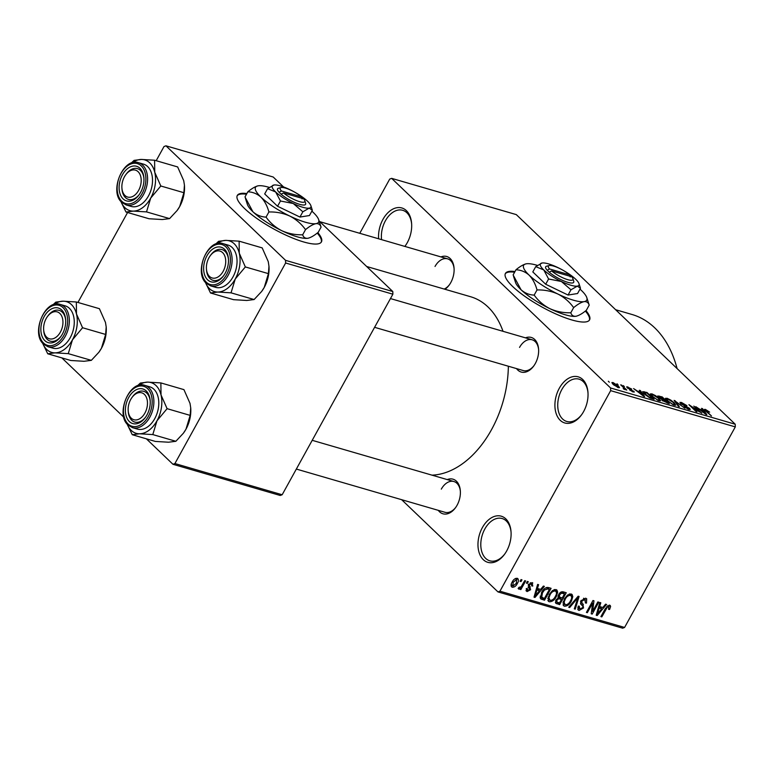 <?xml version="1.0" encoding="UTF-8"?>
<svg xmlns="http://www.w3.org/2000/svg" width="774" height="774" viewBox="0 0 774 774"><rect width="100%" height="100%" fill="white"/><g stroke="black" fill="none" stroke-linecap="round" stroke-linejoin="round"><path stroke-width="1.16" d="M583.635 411.536A24.023 15.78 106.2 0 1 581.38 415.048A24.023 15.78 106.2 0 1 559.147 419.14A24.023 15.78 106.2 0 1 559.312 388.248A24.023 15.78 106.2 0 1 576.775 376.522A24.023 15.78 106.2 0 1 587.969 392.418A24.023 15.78 106.2 0 1 583.635 411.536M587.998 392.95A22.02 14.464 -73.8 0 0 579.068 379.163A22.02 14.464 -73.8 0 0 561.769 389.641A22.02 14.464 -73.8 0 0 566.771 421.462A22.02 14.464 -73.8 0 0 581.7 414.612M378.641 238.789A24.023 15.78 106.2 0 1 382.956 219.39A24.023 15.78 106.2 0 1 400.41 207.655A24.023 15.78 106.2 0 1 411.613 223.551A24.023 15.78 106.2 0 1 407.279 242.678A24.023 15.78 106.2 0 1 405.025 246.19A24.023 15.78 106.2 0 1 404.86 246.413A22.02 14.464 -73.8 0 0 405.344 245.755M411.642 224.092A22.02 14.464 -73.8 0 0 402.712 210.305A22.02 14.464 -73.8 0 0 385.413 220.774A22.02 14.464 -73.8 0 0 381.572 239.64M506.699 550.904A24.023 15.78 106.2 0 1 504.454 554.416A24.023 15.78 106.2 0 1 482.212 558.509A24.023 15.78 106.2 0 1 482.376 527.616A24.023 15.78 106.2 0 1 499.84 515.881A24.023 15.78 106.2 0 1 511.034 531.777A24.023 15.78 106.2 0 1 506.699 550.904M511.072 532.319A22.02 14.464 -73.8 0 0 502.142 518.532A22.02 14.464 -73.8 0 0 484.834 529A22.02 14.464 -73.8 0 0 489.836 560.821A22.02 14.464 -73.8 0 0 504.764 553.981M514.991 271.539A48.046 11.736 28.9 0 0 505.432 273.435A48.046 11.736 28.9 0 0 525.411 296.752A48.046 11.736 28.9 0 0 571.822 319.952A48.046 11.736 28.9 0 0 589.565 319.885A48.046 11.736 28.9 0 0 585.937 310.616M514.613 272.225A48.046 11.736 28.9 0 0 505.267 273.793M440.948 256.91A18.015 11.833 106.2 0 1 454.057 268.201A18.015 11.833 106.2 0 1 450.807 282.539A18.015 11.833 106.2 0 1 449.123 285.171A18.015 11.833 106.2 0 1 444.992 289.283M444.218 289.06A16.012 10.526 -73.8 0 0 449.433 284.735M525.478 337.851A18.015 11.833 106.2 0 1 538.588 349.132A18.015 11.833 106.2 0 1 535.337 363.47A18.015 11.833 106.2 0 1 533.654 366.112A18.015 11.833 106.2 0 1 516.539 368.608M374.587 327.315L523.195 370.543A16.012 10.526 -73.8 0 0 533.963 365.667M447.237 479.59A18.015 11.833 106.2 0 1 460.337 490.88A18.015 11.833 106.2 0 1 457.086 505.219A18.015 11.833 106.2 0 1 455.402 507.85A18.015 11.833 106.2 0 1 438.287 510.347M296.345 469.063L444.944 512.282A16.012 10.526 -73.8 0 0 455.722 507.415M615.64 309.726L632 314.486A120.125 78.909 106.2 0 1 677.095 368.579M366.663 266.498L470.544 296.713A92.096 60.498 106.2 0 1 503.023 331.311M508.354 366.228A92.096 60.498 106.2 0 1 491.451 429.783A92.096 60.498 106.2 0 1 431.95 475.149M246.858 193.558A48.046 11.736 28.9 0 0 237.308 195.454A48.046 11.736 28.9 0 0 257.287 218.761A48.046 11.736 28.9 0 0 303.698 241.962A48.046 11.736 28.9 0 0 321.433 241.894A48.046 11.736 28.9 0 0 317.804 232.626M246.49 194.235A48.046 11.736 28.9 0 0 237.144 195.803M618.02 384.736L617.004 383.769L618.02 384.736M623.37 387.406L620.7 384.842L621.619 385.113L626.776 390.048L623.699 389.032L623.225 388.403L624.25 388.364L623.37 387.406M624.744 389.516L625.034 388.993L624.85 389.554M623.767 389.07L624.25 388.364M624.347 386.574L623.331 385.607L624.347 386.574M633.364 392.021L633.829 391.18L633.229 391.983L629.61 389.951L633.016 391.015L627.279 387.803L626.669 386.816L631.748 389.099L628.517 387.542L628.072 387.948L634.351 392.031M628.517 387.542L627.869 388.316M632.252 391.634L633.016 391.015M640.688 392.07L639.363 390.27L640.33 390.551L644.616 396.53L643.649 396.249L633.606 388.596L637.495 391.141L640.688 392.07L640.417 392.544M650.276 394.101L651.834 393.831L655.588 395.669L658.935 398.262L660.628 400.777L659.1 400.806L651.901 396.278L650.315 393.86M665.427 398.513L666.985 398.242L670.748 400.081L674.086 402.673L675.789 405.179L674.26 405.208L667.062 400.69L665.466 398.262M704.95 410.307L705.433 409.427L709.642 412.126L705.772 410.433L711.461 415.967L705.724 411.091C704.195 409.785 704.108 409.233 705.433 409.427L704.446 409.407M706.227 410.21L705.511 410.888M610.58 387.977L735.223 424.229L735.3 426.9L610.657 390.647L610.58 387.977L391.654 178.359L389.709 179.094L359.775 233.303M735.223 424.229L516.297 214.611L391.654 178.359M702.869 410.152L701.554 408.362L702.521 408.643L706.807 414.612L705.84 414.332L695.797 406.689L699.686 409.223L702.869 410.152L702.608 410.636M699.503 411.545L693.823 406.108L701.844 413.171L691.279 406.311L696.968 411.758L696.039 411.487L688.947 404.696L699.338 411.845M680.636 403.583L679.93 402.393L681.449 402.451L686.906 405.634L682.204 403.225L681.546 403.844L689.576 408.372L690.273 409.504L688.899 409.465L684.003 406.631L688.038 408.662L688.628 408.082L680.636 403.583M682.204 403.225L681.352 404.192M687.815 409.078L688.628 408.082M678.343 406.34L674.144 400.39L684.874 408.237L675.479 401.329L679.311 406.621L678.343 406.34M658.616 397.256L657.794 395.959L662.205 396.917L669.297 403.709L662.109 400.429L661.615 399.297L658.616 397.256M644.442 394.14L642.681 391.625L647.045 392.505L654.146 399.297L649.966 398L644.442 394.14M613.182 384.407L611.886 382.559L613.027 382.549L618.271 385.858L619.51 387.658L618.378 387.668L613.182 384.407M609.322 382.211L608.316 381.234L609.322 382.211M610.657 390.647L499.946 591.201L624.589 627.453L622.635 628.188L497.992 591.926L401.667 499.704M521.037 579.581L521.966 579.852L521.028 581.555L520.099 581.284L521.037 579.581M527.365 581.419L528.284 581.69L527.346 583.393L526.426 583.122L527.365 581.419M543.396 586.082L544.364 586.363L534.989 597.451L534.021 597.16L537.64 584.409L538.607 584.689L537.446 588.482L540.639 589.411L543.396 586.082M557.657 592.216L556.312 596.561C554.658 599.995 552.317 601.737 549.298 601.785L548.398 601.282L549.124 594.645L552.394 590.63L556.042 589.585L556.951 590.088L557.657 592.216L554.823 589.498M572.808 596.628L571.473 600.972C569.809 604.407 567.468 606.148 564.449 606.197L563.549 605.684L564.275 599.047L567.545 595.042L571.193 593.987L572.102 594.49L572.808 596.628L569.974 593.91M582.87 603.981L583.519 607.958L579.087 610.454L578.149 609.931L578.275 606.09L579.281 606.206L579.832 609.051L582.619 607.648L582.996 606.352L580.723 604.049L580.887 600.817L585.666 598.196L586.682 598.757L586.499 603.11L585.492 602.994L584.815 599.569L581.816 601.059L582.038 603.256L583.325 604.378M583.722 598.244L585.512 599.956L583.509 598.321M577.752 607.348L579.832 609.051M582.996 606.352L580.51 603.73M605.587 604.175L606.555 604.455L597.18 615.533L596.212 615.253L599.831 602.501L600.798 602.782L599.637 606.564L602.82 607.493L605.587 604.175M735.3 426.9L624.589 627.453M609.651 605.181L610.628 606.439L609.593 609.467L608.587 609.351L608.838 606.555L607.348 607.164L601.824 616.888L600.905 616.617L605.365 608.548L609.651 605.181L610.27 605.51M607.832 605.481L609.138 606.729L607.764 605.52M597.857 601.93L598.776 602.191L592.207 614.092L591.23 613.801L592.603 603.13L587.331 612.669L586.411 612.408L592.981 600.508L593.968 600.798L592.603 611.45L597.857 601.93M578.178 596.203L579.078 596.464L575.246 609.157L574.289 608.877L577.917 597.741L569.683 607.542L568.716 607.261L578.178 596.203M563.375 591.897L566.229 592.729L559.67 604.629L555.8 603.275L555.916 600.063L558.286 597.857L558.635 594.577C559.892 592.342 561.469 591.452 563.375 591.897M548.379 587.534L551.078 588.317L544.509 600.218L540.591 598.824L541.568 592.536C543.193 589.082 545.467 587.408 548.379 587.534M532.048 582.609L532.764 586.044L531.757 585.928L531.303 583.828L529.319 584.805L530.587 589.72L527.142 591.578L526.368 588.482L527.375 588.598L527.791 590.33L529.561 589.624L528.274 584.757L532.048 582.609L532.802 583.006M530.354 582.716L531.777 584.08L530.219 582.783M528.245 584.815L530.219 586.808M525.991 590.475L526.388 591.162M526.175 588.966L527.791 590.33M530.587 589.72L528.478 587.659M524.733 580.655L525.652 580.926L520.873 589.575L519.954 589.304L520.718 587.93L518.774 589.14L518.145 588.424L519.093 587.263L521.105 586.856L524.733 580.655M517.235 578.294C518.803 579.397 518.832 581.139 517.332 583.528C516.142 586.015 514.468 587.253 512.291 587.263C510.743 586.189 510.695 584.476 512.146 582.125C513.336 579.591 515.039 578.313 517.235 578.294L517.922 578.681M511.208 586.218L511.614 586.886M285.625 263.005L285.548 260.335L392.795 291.527L392.873 294.197L285.625 263.005L174.914 463.549L282.162 494.75L280.207 495.476L172.96 464.284L146.373 438.819M123.84 417.244L61.843 357.888M283.574 186.95L273.203 177.014L165.946 145.812L164.001 146.547L156.184 160.702M127.584 212.502L77.932 302.45M392.795 291.527L319.091 220.958M285.548 260.335L165.946 145.812M392.873 294.197L282.162 494.75M172.96 464.284L174.914 463.549M321.229 242.223A48.046 11.736 28.9 0 0 317.234 233.071M497.992 591.926L499.946 591.201M454.086 268.733A16.012 10.526 -73.8 0 0 447.604 258.845A16.012 10.526 -73.8 0 0 435.027 266.459M538.617 349.674A16.012 10.526 -73.8 0 0 532.135 339.786A16.012 10.526 -73.8 0 0 519.557 347.4M460.375 491.422A16.012 10.526 -73.8 0 0 453.893 481.525A16.012 10.526 -73.8 0 0 441.306 489.139M589.353 320.204A48.046 11.736 28.9 0 0 585.357 311.061M609.235 605.104L610.628 606.439M608.877 608.77L609.593 609.467M606.681 606.526L607.348 607.164M601.127 616.22L601.824 616.888M596.348 614.75L597.18 615.533M598.883 605.849L599.637 606.564M598.979 612.011L601.746 608.799L599.182 608.045L597.305 614.14L598.979 612.011M598.834 606.003L601.746 608.799M596.696 613.55L597.305 614.14M598.457 607.358L599.182 608.045M591.297 613.221L592.207 614.092M591.897 602.462L592.603 603.13M586.634 612.002L587.331 612.669M591.646 610.531L592.603 611.45M585.754 602.385L586.499 603.11M581.129 600.401L581.816 601.059M582.803 607.271L583.519 607.958M577.656 609.08L579.087 610.454M574.443 608.393L575.246 609.157M577.336 597.189L577.917 597.741M569.016 606.903L569.683 607.542M570.767 600.295L571.473 600.972M562.998 604.804L564.449 606.197M565.214 604.804C567.536 604.736 569.325 603.362 570.554 600.682C572.034 598.273 571.996 596.512 570.428 595.38C568.164 595.438 566.413 596.764 565.175 599.357L564.082 602.153L565.214 604.804L562.872 602.82M563.23 601.34L564.082 602.153M564.478 598.689L565.175 599.357M569.122 594.132L571.096 595.757L569.325 594.064M557.164 602.23L559.67 604.629M555.374 602.424L556.796 603.788M559.515 602.965L561.469 599.415L558.712 598.737L556.941 600.131L556.787 601.998L559.515 602.965M558.015 596.106L561.469 599.415M556.274 599.492L556.941 600.131M557.948 598.002L558.712 598.737M562.243 598.021L564.546 593.851L561.547 593.155L559.563 594.829L559.447 597.025L562.243 598.021M562.33 591.733L564.546 593.851M558.876 594.171L559.563 594.829M560.637 592.274L561.547 593.155M561.208 591.955L562.592 593.281M555.606 595.893L556.312 596.561M547.847 600.401L549.298 601.785M550.062 600.392C552.384 600.334 554.165 598.96 555.403 596.28C556.883 593.871 556.835 592.1 555.277 590.978C553.013 591.036 551.252 592.362 550.024 594.945L548.93 597.751L550.062 600.392L547.721 598.408M548.079 596.938L548.93 597.751M549.327 594.277L550.024 594.945M553.971 589.72L555.945 591.355L554.174 589.653M541.994 597.799L544.509 600.218M544.354 598.563L549.395 589.44L547.731 588.956L544.451 590.02L542.477 592.816L541.626 597.557L540.136 596.125L544.354 598.563M547.237 587.379L549.395 589.44M541.781 592.149L542.477 592.816M543.783 589.372L544.451 590.02M546.26 587.553L547.731 588.956M534.166 596.657L534.989 597.451M536.692 587.756L537.446 588.482M536.788 593.919L539.555 590.707L536.992 589.962L535.115 596.048L536.788 593.919M536.643 587.921L539.555 590.707M534.505 595.458L535.115 596.048M536.266 589.266L536.992 589.962M531.99 585.299L532.764 586.044M528.652 584.157L529.319 584.805M526.649 582.716L527.346 583.393M520.176 588.908L520.873 589.575M520.322 580.877L521.028 581.555M516.626 582.851L517.332 583.528M512.998 586.034L516.413 583.267L516.529 579.523L513.114 582.309L512.998 586.034L511.188 584.457M512.427 581.642L513.114 582.309M515.455 578.497L516.935 579.755L515.571 578.449M702.192 409.233L702.521 408.643M704.592 412.581L703.392 410.859L700.828 410.114L704.592 412.581M680.762 403.699L681.449 402.451M688.966 409.485L689.576 408.372M674.735 401.222L675.044 400.651M675.189 401.861L675.479 401.329M666.153 399.742L666.985 398.242M673.419 404.415L674.58 404.396L673.157 402.393L667.817 399.036L666.685 399.065L668.001 400.971L673.196 404.831M667.546 402.644L665.427 400.613L662.796 399.897L662.912 400.584L667.546 402.644L667.285 403.119M662.718 400.951L662.796 399.897M664.595 399.819L662.109 397.439L659.284 396.675L659.535 397.526L664.595 399.819L664.334 400.293M662.138 400.448L662.776 399.287M659.332 397.884L659.284 396.675M651.002 395.34L651.834 393.831M658.268 400.003L659.429 399.994L657.997 397.981L652.666 394.634L651.534 394.653L652.85 396.569L658.045 400.419M643.997 392.35L644.345 391.721M652.395 398.233L646.958 393.028L644.007 392.863L649.299 397.246L652.395 398.233L652.124 398.716M643.716 393.405L643.9 392.428L643.494 393.163M640.001 391.141L640.33 390.551M642.41 394.498L641.201 392.766L638.637 392.021L642.41 394.498M627.308 387.832L627.84 386.855M612.428 383.633L613.027 382.549M617.459 387.329L618.3 386.942L617.981 387.532M613.85 385.017L617.662 386.971L617.352 385.587L613.743 383.246L612.727 383.952M613.743 383.246L614.053 384.63M216.614 243.791A26.422 17.357 -73.8 0 1 225.892 240.385A26.422 17.357 106.2 0 1 234.241 243.781A26.422 17.357 106.2 0 1 239.272 253.195L239.118 241.169L225.892 240.385L218.587 241.314L215.588 244.168M224.499 249.228A18.015 11.833 106.2 0 1 228.436 258.922A18.015 11.833 106.2 0 1 223.493 275.892A18.015 11.833 106.2 0 1 207.616 279.82A18.015 11.833 106.2 0 1 206.939 255.797A18.015 11.833 106.2 0 1 224.499 249.228M206.474 269.391A16.012 10.526 -73.8 0 0 210.006 278.543A16.012 10.526 -73.8 0 0 213.034 280.323A16.012 10.526 -73.8 0 0 223.812 275.457A16.012 10.526 106.2 0 1 223.483 275.873A16.012 10.526 106.2 0 1 213.034 280.323A16.012 10.526 106.2 0 1 206.513 269.933L206.435 268.888A14.009 9.211 -73.8 0 0 221.287 274.083A14.009 9.211 -73.8 0 0 224.199 254.714A14.009 9.211 -73.8 0 0 210.838 254.975A14.009 9.211 -73.8 0 0 210.276 255.681A14.009 9.211 -73.8 0 0 206.435 268.888M210.276 255.681L210.896 254.839A16.012 10.526 106.2 0 1 211.534 254.027A16.012 10.526 106.2 0 1 221.983 249.567A16.012 10.526 106.2 0 1 228.465 259.464A16.012 10.526 -73.8 0 0 225.011 251.357A16.012 10.526 -73.8 0 0 221.983 249.567A16.012 10.526 -73.8 0 0 210.586 255.285M232.181 247.516A22.02 14.464 -73.8 0 0 228.011 245.068L223.076 243.636A22.02 14.464 106.2 0 1 227.246 246.084A22.02 14.464 106.2 0 1 229.617 272.235A22.02 14.464 106.2 0 1 210.78 285.925L215.704 287.357A22.02 14.464 -73.8 0 0 234.551 273.677A22.02 14.464 -73.8 0 0 232.181 247.516M268.975 266.217A26.422 17.357 106.2 0 1 268.984 266.42L268.259 261.622L262.183 247.883L239.118 241.169M245.339 266.933L239.272 253.195A26.422 17.357 106.2 0 1 235.238 279.017L245.339 266.933L268.414 273.638L264.224 287.454L261.602 291.508L254.114 299.538L231.039 292.833L235.238 279.017A26.422 17.357 106.2 0 1 217.823 292.04L231.039 292.833M268.965 266.13L268.414 273.638M254.114 299.538L246.809 300.476L233.584 299.683L210.518 292.978L217.823 292.04A26.422 17.357 106.2 0 1 205.41 282.326M205.323 282.22L210.518 292.978M268.984 266.42A26.422 17.357 106.2 0 1 264.224 287.454A26.422 17.357 106.2 0 1 261.747 291.314A26.422 17.357 106.2 0 1 261.68 291.411M140.046 187.192A14.009 9.211 -73.8 0 0 137.84 171.46A14.009 9.211 -73.8 0 0 125.746 174.75A14.009 9.211 -73.8 0 0 123.018 179.994A14.009 9.211 -73.8 0 0 121.905 187.956A14.009 9.211 -73.8 0 0 129.616 197.283A14.009 9.211 -73.8 0 0 140.046 187.192M125.746 174.75L126.365 173.908A16.012 10.526 106.2 0 1 137.453 168.635A16.012 10.526 106.2 0 1 143.935 178.523A16.012 10.526 -73.8 0 0 140.481 170.415A16.012 10.526 -73.8 0 0 137.453 168.635A16.012 10.526 -73.8 0 0 126.056 174.344M121.953 188.45A16.012 10.526 -73.8 0 0 125.475 197.612A16.012 10.526 -73.8 0 0 128.503 199.392A16.012 10.526 -73.8 0 0 139.281 194.526A16.012 10.526 106.2 0 1 128.503 199.392A16.012 10.526 106.2 0 1 121.982 189.001L121.905 187.956M129.297 402.673A14.009 9.211 -73.8 0 0 128.184 410.636A14.009 9.211 -73.8 0 0 135.905 419.963A14.009 9.211 -73.8 0 0 146.325 409.872A14.009 9.211 -73.8 0 0 144.128 394.14A14.009 9.211 -73.8 0 0 132.025 397.43A14.009 9.211 -73.8 0 0 129.297 402.673M128.232 411.139A16.012 10.526 -73.8 0 0 131.754 420.292A16.012 10.526 -73.8 0 0 134.792 422.072A16.012 10.526 -73.8 0 0 145.56 417.205A16.012 10.526 106.2 0 1 134.792 422.072A16.012 10.526 106.2 0 1 128.261 411.681L128.184 410.636M132.025 397.43L132.654 396.588A16.012 10.526 106.2 0 1 143.732 391.315A16.012 10.526 106.2 0 1 150.214 401.203A16.012 10.526 -73.8 0 0 146.77 393.095A16.012 10.526 -73.8 0 0 143.732 391.315A16.012 10.526 -73.8 0 0 132.335 397.033M48.056 315.782A14.009 9.211 -73.8 0 0 47.495 316.489A14.009 9.211 -73.8 0 0 43.654 329.695A14.009 9.211 -73.8 0 0 58.505 334.89A14.009 9.211 -73.8 0 0 61.417 315.521A14.009 9.211 -73.8 0 0 48.056 315.782M43.702 330.198A16.012 10.526 -73.8 0 0 47.224 339.351A16.012 10.526 -73.8 0 0 50.262 341.141A16.012 10.526 -73.8 0 0 61.03 336.264A16.012 10.526 106.2 0 1 60.701 336.68A16.012 10.526 106.2 0 1 50.262 341.141A16.012 10.526 106.2 0 1 43.731 330.74L43.654 329.695M47.495 316.489L48.123 315.647A16.012 10.526 106.2 0 1 48.762 314.834A16.012 10.526 106.2 0 1 59.201 310.374A16.012 10.526 106.2 0 1 65.684 320.272A16.012 10.526 -73.8 0 0 62.239 312.164A16.012 10.526 -73.8 0 0 59.201 310.374A16.012 10.526 -73.8 0 0 47.804 316.092M154.587 160.237L177.652 166.942L183.728 180.69L184.435 185.189L183.883 192.707L160.808 185.992L154.742 172.254L154.587 160.237L141.361 159.444L134.057 160.382L131.058 163.227M183.883 192.707L179.694 206.513L177.072 210.567L169.583 218.607L162.279 219.535L149.053 218.752L125.988 212.037L133.292 211.108A26.422 17.357 106.2 0 1 124.943 207.713A26.422 17.357 106.2 0 1 120.879 201.395M123.085 198.889A18.015 11.833 106.2 0 1 122.408 174.856A18.015 11.833 106.2 0 1 139.978 168.297A18.015 11.833 106.2 0 1 143.906 177.981A18.015 11.833 106.2 0 1 138.962 194.961A18.015 11.833 106.2 0 1 123.085 198.889M126.249 204.994L131.174 206.426A22.02 14.464 -73.8 0 0 150.021 192.736A22.02 14.464 -73.8 0 0 147.65 166.584A22.02 14.464 -73.8 0 0 143.48 164.127L138.546 162.695A22.02 14.464 106.2 0 1 142.716 165.152A22.02 14.464 106.2 0 1 145.096 191.304A22.02 14.464 106.2 0 1 126.249 204.994L121.808 202.391C108.863 191.642 123.25 156.958 138.546 162.695M169.583 218.607L146.518 211.892L150.707 198.086L160.808 185.992M132.083 162.859A26.422 17.357 106.2 0 1 141.361 159.444A26.422 17.357 106.2 0 1 154.742 172.254A26.422 17.357 106.2 0 1 150.707 198.086A26.422 17.357 -73.8 0 1 133.292 211.108L146.518 211.892M120.792 201.288L125.988 212.037M184.444 185.286A26.422 17.357 106.2 0 1 184.454 185.479A26.422 17.357 106.2 0 1 179.694 206.513A26.422 17.357 106.2 0 1 177.217 210.383A26.422 17.357 106.2 0 1 177.149 210.47M138.372 385.539A26.422 17.357 -73.8 0 1 147.641 382.124A26.422 17.357 106.2 0 1 155.99 385.529A26.422 17.357 106.2 0 1 161.021 394.933L160.866 382.917L147.641 382.124L140.336 383.062L137.337 385.907M146.257 390.976A18.015 11.833 106.2 0 1 150.185 400.661A18.015 11.833 106.2 0 1 145.251 417.641A18.015 11.833 106.2 0 1 129.364 421.569A18.015 11.833 106.2 0 1 128.687 397.536A18.015 11.833 106.2 0 1 146.257 390.976M153.929 389.264A22.02 14.464 -73.8 0 0 149.759 386.816L144.835 385.375A22.02 14.464 106.2 0 1 149.005 387.832A22.02 14.464 106.2 0 1 151.375 413.984A22.02 14.464 106.2 0 1 132.528 427.674L137.462 429.106A22.02 14.464 -73.8 0 0 156.3 415.415A22.02 14.464 -73.8 0 0 153.929 389.264M190.162 415.386L185.973 429.202L183.361 433.247L175.862 441.286L152.797 434.582L156.987 420.766L167.097 408.672L190.162 415.386L190.714 407.869L190.007 403.37L183.931 389.632L160.866 382.917M167.097 408.672L161.021 394.933A26.422 17.357 106.2 0 1 156.987 420.766A26.422 17.357 106.2 0 1 139.572 433.788L152.797 434.582M175.862 441.286L168.558 442.215L155.342 441.432L132.267 434.717L139.572 433.788A26.422 17.357 106.2 0 1 127.159 424.075M127.071 423.968L132.267 434.717M190.723 407.966A26.422 17.357 106.2 0 1 190.743 408.169A26.422 17.357 106.2 0 1 185.973 429.202A26.422 17.357 106.2 0 1 183.496 433.063A26.422 17.357 106.2 0 1 183.428 433.15M76.336 301.986L99.401 308.691L105.477 322.429L106.193 326.938L105.632 334.445L82.566 327.741L76.491 314.002L76.336 301.986L63.11 301.192L55.815 302.121L52.806 304.975M105.632 334.445L101.442 348.261L98.83 352.315L91.332 360.355L84.027 361.284L70.811 360.491L47.736 353.786L55.041 352.857A26.422 17.357 106.2 0 1 46.692 349.451A26.422 17.357 106.2 0 1 42.628 343.134M44.834 340.628A18.015 11.833 106.2 0 1 44.157 316.605A18.015 11.833 106.2 0 1 61.727 310.035A18.015 11.833 106.2 0 1 65.655 319.73A18.015 11.833 106.2 0 1 60.72 336.709A18.015 11.833 106.2 0 1 44.834 340.628M47.998 346.733L52.932 348.165A22.02 14.464 -73.8 0 0 71.769 334.484A22.02 14.464 -73.8 0 0 69.399 308.323A22.02 14.464 -73.8 0 0 65.229 305.875L60.304 304.443A22.02 14.464 106.2 0 1 64.474 306.891A22.02 14.464 106.2 0 1 66.845 333.052A22.02 14.464 106.2 0 1 47.998 346.733L43.567 344.13C30.621 333.381 44.998 298.696 60.304 304.443M91.332 360.355L68.267 353.641L72.456 339.834L82.566 327.741M53.841 304.598A26.422 17.357 106.2 0 1 63.11 301.192A26.422 17.357 106.2 0 1 76.491 314.002A26.422 17.357 106.2 0 1 72.456 339.834A26.422 17.357 -73.8 0 1 55.041 352.857L68.267 353.641M42.541 343.027L47.736 353.786M106.193 327.025A26.422 17.357 106.2 0 1 106.212 327.228A26.422 17.357 106.2 0 1 101.442 348.261A26.422 17.357 106.2 0 1 98.966 352.122A26.422 17.357 106.2 0 1 98.898 352.218M551.601 270.919L571.686 276.753A14.009 3.425 28.9 0 1 572.924 278.669L573.737 281.194A16.012 3.909 28.9 0 1 565.571 281.591A16.012 3.909 28.9 0 1 549.201 272.187L551.601 270.919A14.009 3.425 28.9 0 0 565.871 279.046A14.009 3.425 28.9 0 0 572.924 278.669M535.714 266.653L532.812 271.926L545.689 284.252L568.068 295.049L577.568 293.52L580.481 288.257L579.01 283.681A22.02 5.379 28.9 0 0 575.633 279.201A22.02 5.379 28.9 0 0 558.015 267.64A22.02 5.379 28.9 0 0 542.071 263.005L535.714 266.653L543.754 269.933L548.592 278.988L545.689 284.252M548.592 278.988L561.382 281.494L570.97 289.786L568.068 295.049M570.97 289.786L577.317 286.128L580.481 288.257M537.388 265.385A36.039 8.804 28.9 0 0 526.349 263.799A36.039 8.804 28.9 0 0 525.73 263.924A36.039 8.804 28.9 0 0 529.106 275.138A36.039 8.804 28.9 0 0 557.948 294.062A36.039 8.804 28.9 0 0 584.031 301.647A36.039 8.804 28.9 0 0 586.798 297.632A36.039 8.804 28.9 0 0 581.284 290.308A36.039 8.804 28.9 0 0 579.997 289.128M526.349 263.799C523.514 264.418 520.051 266.411 515.958 269.778L513.114 274.934L521.037 289.747A36.039 8.804 28.9 0 0 549.879 308.671C543.551 305.391 538.317 300.863 534.176 295.107C529.232 294.904 524.859 293.123 521.037 289.747A36.039 8.804 -151.1 0 1 515.523 282.423L513.559 276.366M515.958 269.778C520.902 269.981 525.285 271.761 529.106 275.138C532.725 278.892 535.366 283.826 537.021 289.95L534.176 295.107M570.806 312.773C563.472 312.986 556.496 311.612 549.879 308.671A36.039 8.804 28.9 0 0 575.962 316.266C573.331 316.518 571.609 315.357 570.806 312.773L573.64 307.626C577.704 304.279 581.168 302.286 584.031 301.647C586.663 301.386 588.385 302.547 589.198 305.13L586.353 310.277C582.3 313.625 578.836 315.618 575.962 316.266A36.039 8.804 28.9 0 0 576.582 316.14A36.039 8.804 28.9 0 0 576.659 316.111M537.021 289.95C544.354 289.747 551.33 291.111 557.948 294.062C564.275 297.342 569.509 301.86 573.64 307.626M576.582 316.14L575.962 316.266M589.198 305.13L586.798 297.632M542.071 263.005A22.02 5.379 28.9 0 0 541.694 263.083A22.02 5.379 28.9 0 0 543.754 269.933A22.02 5.379 28.9 0 0 561.382 281.494A22.02 5.379 28.9 0 0 577.317 286.128A22.02 5.379 28.9 0 0 579.01 283.681M570.186 276.937L569.664 274.818A14.009 3.425 28.9 0 0 549.172 265.559L546.599 266.208A16.012 3.909 28.9 0 0 547.179 270.252L549.201 272.187M569.664 274.818L549.579 268.975L547.179 270.252M549.172 265.559A14.009 3.425 28.9 0 0 549.579 268.975M283.478 192.929L303.563 198.773A14.009 3.425 28.9 0 1 304.801 200.679L305.614 203.204A16.012 3.909 28.9 0 1 297.439 203.601A16.012 3.909 28.9 0 1 281.078 194.197L283.478 192.929A14.009 3.425 28.9 0 0 297.748 201.056A14.009 3.425 28.9 0 0 304.801 200.679M267.591 188.672L264.689 193.935L277.556 206.261L299.944 217.059L309.445 215.54L312.348 210.267L310.887 205.691A22.02 5.379 28.9 0 0 307.51 201.211A22.02 5.379 28.9 0 0 289.882 189.649A22.02 5.379 28.9 0 0 273.938 185.015L267.591 188.672L275.631 191.942L280.469 200.998L277.556 206.261M280.469 200.998L293.249 203.504L302.847 211.795L299.944 217.059M302.847 211.795L309.194 208.138L312.348 210.267M269.265 187.395A36.039 8.804 28.9 0 0 258.226 185.808A36.039 8.804 28.9 0 0 257.607 185.934A36.039 8.804 28.9 0 0 260.973 197.147A36.039 8.804 28.9 0 0 289.824 216.072A36.039 8.804 28.9 0 0 315.908 223.657A36.039 8.804 28.9 0 0 318.665 219.652A36.039 8.804 28.9 0 0 313.151 212.328A36.039 8.804 28.9 0 0 311.874 211.138M258.226 185.808C255.391 186.428 251.927 188.43 247.835 191.797L244.99 196.944L252.904 211.766A36.039 8.804 28.9 0 0 281.755 230.681C275.418 227.401 270.184 222.873 266.053 217.117C261.109 216.913 256.726 215.133 252.904 211.766A36.039 8.804 -151.1 0 1 247.39 204.442L245.435 198.376M247.835 191.797C252.779 191.991 257.162 193.781 260.973 197.147C264.592 200.901 267.233 205.836 268.897 211.97L266.053 217.117M302.673 234.793C295.339 234.996 288.363 233.632 281.755 230.681A36.039 8.804 28.9 0 0 307.839 238.276C305.208 238.527 303.485 237.366 302.673 234.793L305.517 229.636C309.571 226.289 313.035 224.296 315.908 223.657C318.54 223.396 320.262 224.557 321.075 227.14L318.23 232.297C314.176 235.635 310.713 237.637 307.839 238.276A36.039 8.804 28.9 0 0 308.458 238.15A36.039 8.804 28.9 0 0 308.536 238.131M268.897 211.97C276.231 211.757 283.207 213.131 289.824 216.072C296.152 219.352 301.386 223.88 305.517 229.636M308.458 238.15L307.839 238.276M321.075 227.14L318.665 219.652M273.938 185.015A22.02 5.379 28.9 0 0 273.57 185.092A22.02 5.379 28.9 0 0 275.631 191.942A22.02 5.379 28.9 0 0 293.249 203.504A22.02 5.379 28.9 0 0 309.194 208.138A22.02 5.379 28.9 0 0 310.887 205.691M302.063 198.957L301.531 196.828A14.009 3.425 28.9 0 0 281.049 187.569L278.476 188.227A16.012 3.909 28.9 0 0 279.056 192.262L281.078 194.197M301.531 196.828L281.455 190.984L279.056 192.262M281.049 187.569A14.009 3.425 28.9 0 0 281.455 190.984M605.645 608.054L606.342 608.722M597.451 610.88L598.138 611.537M575.866 598.912L576.475 599.502M557.986 597.228L559.737 598.912M540.049 597.673L541.926 599.463M535.26 592.797L535.947 593.455M528.149 587.311L528.884 588.017M675.886 402.848L676.195 402.287M658.664 397.304L659.342 396.085M225.815 246.848A20.821 13.68 -73.8 0 0 205.516 254.433A20.821 13.68 -73.8 0 0 206.3 282.2A20.821 13.68 -73.8 0 0 226.598 274.615A20.821 13.68 -73.8 0 0 225.815 246.848M121.77 201.269A20.821 13.68 -73.8 0 0 142.068 193.684A20.821 13.68 -73.8 0 0 141.284 165.917A20.821 13.68 -73.8 0 0 120.986 173.502A20.821 13.68 -73.8 0 0 121.77 201.269M147.573 388.596A20.821 13.68 -73.8 0 0 127.275 396.182A20.821 13.68 -73.8 0 0 128.058 423.949A20.821 13.68 -73.8 0 0 148.356 416.364A20.821 13.68 -73.8 0 0 147.573 388.596M43.528 343.008A20.821 13.68 -73.8 0 0 63.826 335.432A20.821 13.68 -73.8 0 0 63.042 307.655A20.821 13.68 -73.8 0 0 42.744 315.241A20.821 13.68 -73.8 0 0 43.528 343.008M582.038 603.256L580.461 601.756M582.493 605.558L580.452 603.604M556.787 601.998L555.568 600.827M559.447 597.025L558.122 595.748M529.542 586.199L528.197 584.912M529.29 588.385L528.032 587.176M705.704 410.21L705.395 410.771M681.139 403.167L680.82 403.757M689.024 408.72L688.647 409.388M674.58 404.396L674.144 405.179M666.685 399.065L666.25 399.858M662.505 399.964L662.205 400.516M659.032 396.762L658.713 397.343M659.429 399.994L658.993 400.768M651.534 394.653L651.098 395.446M627.811 387.503L627.521 388.026M633.2 391.334L632.9 391.886M624.366 388.664L624.057 389.225M223.076 243.636C207.78 237.889 193.394 272.574 206.339 283.323L210.78 285.925M532.135 339.786L390.454 298.571M319.856 221.693L447.604 258.845M312.212 440.319L453.893 481.525M144.835 385.375C129.529 379.637 115.152 414.322 128.097 425.071L132.528 427.674"/></g></svg>
